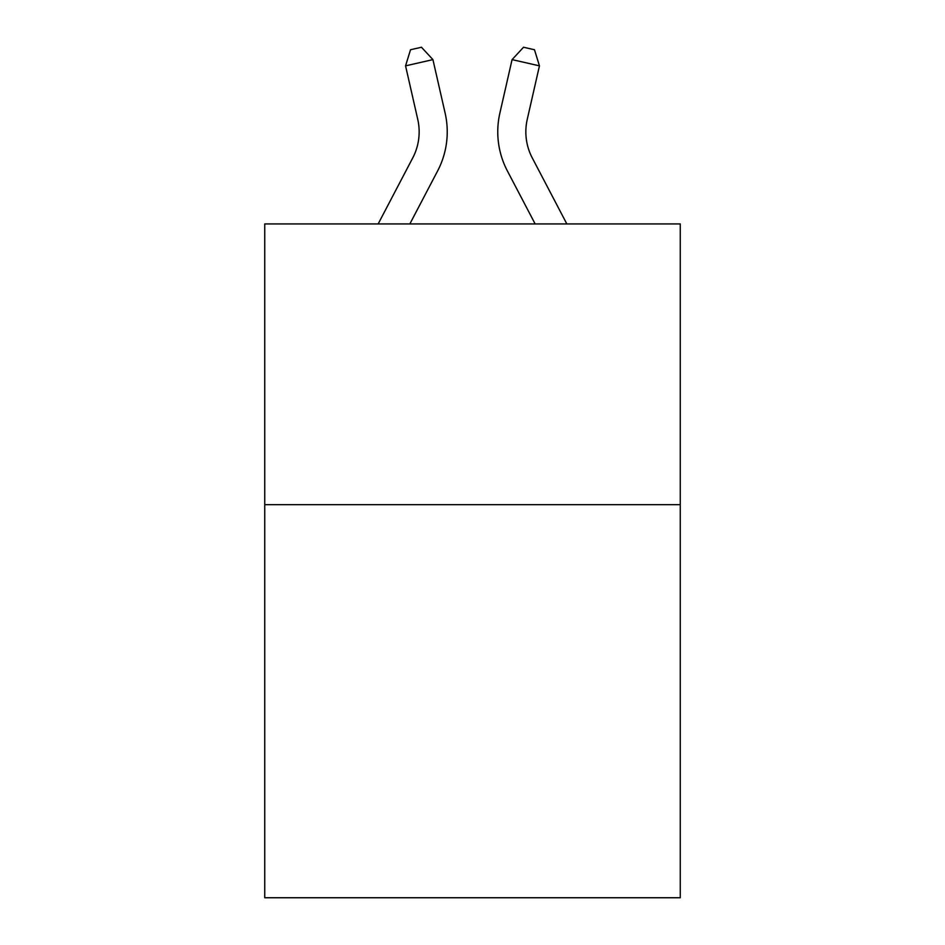 <?xml version="1.0" encoding="UTF-8"?>
<svg xmlns="http://www.w3.org/2000/svg" width="945" height="945" viewBox="0 0 945 945"><rect width="100%" height="100%" fill="white"/><g stroke="black" fill="none" stroke-linecap="round" stroke-linejoin="round"><path stroke-width="1.42" d="M680.258 504.689L680.258 897.75L264.742 897.75L264.742 223.941L680.258 223.941L680.258 504.689L264.742 504.689M378.154 223.941L412.741 157.91A56.157 56.157 0 0 0 417.749 119.377L405.559 65.855L410.52 49.742L421.47 47.25L432.928 59.618L445.13 113.14A84.223 84.223 0 0 1 437.618 170.939L409.846 223.941M566.846 223.941L532.259 157.91A56.157 56.157 0 0 1 527.251 119.377L539.441 65.855L512.072 59.618L499.87 113.14A84.223 84.223 0 0 0 507.382 170.939L535.154 223.941M412.741 157.91A56.157 56.157 0 0 0 417.749 119.377A56.157 56.157 0 0 1 412.741 157.91A56.157 56.157 0 0 0 417.749 119.377A56.157 56.157 0 0 1 412.741 157.91A56.157 56.157 0 0 0 417.749 119.377A56.157 56.157 0 0 1 412.741 157.91A56.157 56.157 0 0 0 417.749 119.377A56.157 56.157 0 0 1 412.741 157.91M432.928 59.618L445.13 113.14L432.928 59.618L445.13 113.14L432.928 59.618L445.13 113.14L432.928 59.618L445.13 113.14L432.928 59.618L405.559 65.855M532.259 157.91A56.157 56.157 0 0 1 527.251 119.377A56.157 56.157 0 0 0 532.259 157.91A56.157 56.157 0 0 1 527.251 119.377A56.157 56.157 0 0 0 532.259 157.91A56.157 56.157 0 0 1 527.251 119.377A56.157 56.157 0 0 0 532.259 157.91A56.157 56.157 0 0 1 527.251 119.377A56.157 56.157 0 0 0 532.259 157.91M512.072 59.618L499.87 113.14L512.072 59.618L499.87 113.14L512.072 59.618L499.87 113.14L512.072 59.618L499.87 113.14L512.072 59.618L523.53 47.25L534.48 49.742L539.441 65.855"/></g></svg>
